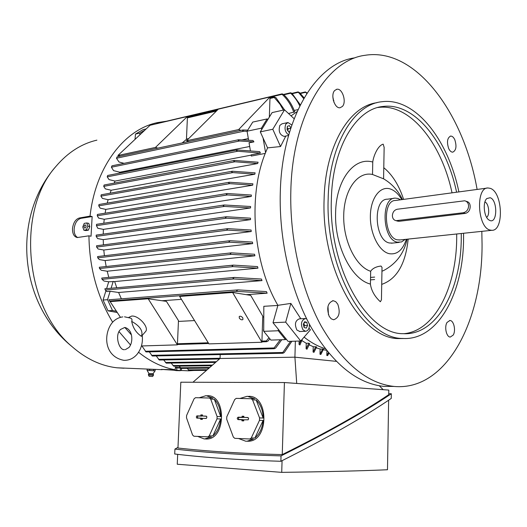 <?xml version="1.0" encoding="UTF-8"?>
<svg xmlns="http://www.w3.org/2000/svg" width="527" height="527" viewBox="0 0 527 527"><rect width="100%" height="100%" fill="white"/><g stroke="black" fill="none" stroke-linecap="round" stroke-linejoin="round"><path stroke-width="0.79" d="M131.697 321.384C140.103 326.141 143.344 331.121 141.427 336.305L141.414 336.318C136.197 332.853 132.956 327.873 131.697 321.384C132.317 319.79 131.987 318.716 130.716 318.17L124.53 316.813M131.375 334.856L124.827 327.458M128.838 317.346L131.678 316.081C138.759 315.225 149.806 327.913 145.38 331.76L141.592 336.121M148.179 298.776L177.408 344.856L178.475 320.633L166.42 301.365L148.179 298.776L110.143 301.615L120.452 317.353M177.408 344.856L141.44 345.969M114.089 183.132L115.044 181.077L109.036 179.602L107.212 176.841L107.673 175.498M257.69 163.528L234.996 161.769L233.724 161.058L234.363 160.432L258.105 162.217L257.69 163.528L111.164 190.247L105.341 188.877L103.72 186.38L104.096 185.056M110.123 193.185L111.164 190.247M254.804 174.213L232.835 172.599L231.603 171.868L232.315 171.229L255.121 172.856L254.804 174.213L108.107 199.7L102.409 198.402L100.92 196.136L101.217 194.819M107.212 203.099L108.107 199.7M252.664 185.194L229.831 183.646L228.613 182.909L229.41 182.25L252.894 183.811L252.67 185.194L105.808 209.384L100.189 208.165L98.753 205.84L98.984 204.529M105.117 213.185L105.808 209.384M251.247 196.452L227.486 194.937L226.287 194.2L227.17 193.521L251.386 195.03L251.247 196.452L104.241 219.285L98.661 218.119L97.258 215.754L97.409 214.456M103.819 223.231L104.241 219.285M250.536 207.941L224.397 206.426L223.191 205.682L224.186 204.99L250.588 206.492L250.536 207.941L103.378 229.37L97.805 228.263L96.454 225.648L96.527 224.357M103.22 234.107L103.378 229.37M250.523 219.64L226.491 218.198L225.398 217.434L226.412 216.735L250.49 218.171L250.523 219.64L103.226 239.62L97.62 238.56L96.197 236.406L96.191 235.101L226.057 216.808M103.417 244.884L103.226 239.62M251.227 231.531L227.868 230.115L226.841 229.344L227.908 228.639L251.096 230.035L251.227 231.531L103.793 250.029L98.121 249.001L96.639 247.071L96.546 245.78L227.572 228.705M104.412 255.753L103.793 250.029M252.664 243.593L229.924 242.196L228.975 241.412L230.082 240.701L252.446 242.077L252.664 243.593L105.104 260.562L99.326 259.574L97.758 257.855L97.594 256.57L229.759 240.76M106.177 266.517L105.104 260.562M254.89 255.799L231.142 254.357L230.246 253.566L231.412 252.855L254.567 254.264L254.89 255.799L107.205 271.221L101.276 270.265L99.537 268.546L99.293 267.268L231.109 252.901M108.786 277.367L107.205 271.221M257.966 268.144L232.96 266.629L232.13 265.839L233.362 265.121L257.532 266.59L257.966 268.144L114.655 281.57L116.757 287.735M261.998 280.601L233.817 278.948L233.039 278.157L234.377 277.433L261.438 279.04L261.998 280.601L118.595 292.485L121.368 298.822M267.149 293.177L237.341 291.405L236.623 290.647L238.039 289.89L266.438 291.596L267.149 293.177L246.313 294.672M181.446 299.343L161.993 300.739M178.442 321.417L194.549 320.574M262.736 317.023L263.783 316.971M278.296 330.745L285.463 339.612L286.378 339.283L278.296 329.276L278.296 330.745L263.724 331.331L263.823 306.306L277.861 305.449M265.252 153.403L251.313 156.051L251.109 154.839L260.41 153.067L259.699 151.644L236.998 149.938L236.432 150.544L237.749 151.242L107.212 176.841M251.155 155.142L115.044 181.077M232.611 292.472L250.7 295.377L262.762 316.187L261.906 342.254L208.936 343.887L179.648 296.431L232.611 292.472L261.906 342.254M239.324 318.117L239.232 316.496C240.371 315.864 241.577 316.345 242.842 317.933L242.934 319.546C241.794 320.179 240.589 319.698 239.324 318.117M263.724 331.331L270.911 340.086L285.463 339.612M266.155 341.285L266.543 341.713L266.352 340.943L268.954 337.702M269.844 338.789L268.065 341.028L266.543 341.713M237.782 289.916L108.931 299.771L110.183 301.681M236.623 290.647L236.873 291.306M234.1 277.472L104.866 288.776L105.308 290.041L106.856 291.55L110.15 291.266L118.595 292.485M110.15 291.266L107.541 299.698L112.501 310.522L116.454 311.253M106.599 288.625L108.727 281.767L114.655 281.57M113.219 281.346L111.092 288.229M233.079 265.167L101.718 278.065L102.047 279.336L104.03 281.056L108.727 281.767M281.761 339.737L275.674 348.037L274.264 348.722L274.099 347.952L280.252 339.783M141.895 345.949L146.045 351.937M291.886 341.272L284.224 352.576L282.907 353.255L282.801 352.491L290.555 341.312M282.907 353.255L152.349 356.015M149.306 351.858L152.31 356.015M299.125 341.048L299.033 344.381L300.706 341.002L288.085 341.391L286.378 339.283M308.954 328.301L310.436 329.81L300.726 341.002L285.687 322.129L290.851 303.414L300.825 318.769M278.296 329.276L273.006 322.722L285.687 322.129M263.085 138.002L265.562 152.613L267.564 147.876L260.298 131.862L268.039 119.227L267.07 118.95L261.418 128.166L261.662 129.629M261.418 128.166L247.071 131.203L248.599 140.169M250.397 150.682L249.06 142.843L253.922 141.868L252.973 140.498L238.652 139.734L238.151 140.327L239.554 140.999L111.408 167.217L113.569 170.629L119.827 172.217L249.679 146.486M253.922 141.868L239.554 140.999M111.974 165.853L111.408 167.217M260.41 153.067L237.749 151.242M267.07 118.95L252.756 122.073L247.071 131.203M107.541 299.698L103.048 300.041L105.887 290.917M112.501 310.522L108.002 310.818L103.048 300.041M117.284 312.518L108.002 310.818M302.399 339.072L299.922 344.994L299.033 344.381M302.03 340.679L306.246 343.275L308.815 343.202L309.692 343.69L306.971 349.223L306.095 348.755L308.815 343.202M309.171 344.836L313.222 346.68L316.655 346.964L313.947 352.352L313.078 352.016L315.785 346.614M316.253 347.833L320.12 349.012L323.538 349.17L320.844 354.46L319.988 354.249L322.682 348.953M323.275 349.744L326.358 350.257M326.924 350.962L326.812 355.508L328.334 352.682M326.812 355.508L327.662 355.593L328.888 353.347M193.02 382.194L220.003 358.498L294.916 357.174L336.193 361.338M379.328 385.804L383.109 389.618M296.708 383.34L294.916 357.174L295.37 341.167M284.415 382.543L388.801 390.092L388.728 394.677C362.741 412.272 327.254 432.245 282.255 454.59L284.415 382.543L180.814 382.213L177.961 448.022C192.546 449.65 208.521 451.026 225.872 452.146C243.243 453.26 262.038 454.076 282.255 454.59M205.682 439.017L206.847 439.017C226.076 439.096 226.485 394.716 207.407 395.711M199.311 397.747L206.097 395.645L212.954 398.102L195.51 397.687L194.081 398.801L186.598 415.493L186.499 417.773L192.572 435.012L193.916 436.237L211.432 436.995L204.364 439.004L197.757 436.435M206.143 416.113L206.913 417.022L206.34 418.425L202.375 418.359L202.335 419.4L200.675 419.34L200.715 418.3L196.729 418.043L196.307 416.969L196.815 415.922L200.813 415.935L200.853 414.901L202.513 414.953L202.473 415.994L206.314 416.146M207.79 436.949L209.259 435.855L217.012 418.846L217.104 416.508L210.708 399.097L209.331 397.918M206.544 416.277L202.473 415.994M202.506 415.105L201.946 415.085L201.907 416.126L198.007 416.02L197.408 417.002L197.921 418.023L201.821 418.188L201.782 419.228L202.342 419.248M202.375 418.359L206.465 418.352M200.853 414.901L201.946 415.085M200.813 415.935L201.907 416.126M200.715 418.3L201.821 418.188M200.675 419.34L201.782 419.228M217.012 418.846L220.642 418.958C219.937 426.297 217.361 431.942 212.901 435.908L209.259 435.855M212.901 435.908L220.642 418.958M210.708 399.097L214.331 399.282C218.448 403.491 220.582 409.275 220.727 416.626L217.104 416.508M220.727 416.626L214.331 399.282M177.988 447.37L174.931 449.076C204.469 452.495 239.838 454.768 281.036 455.881C327.781 432.608 364.546 411.89 391.324 393.741L388.742 393.709M281.036 455.881L280.878 461.283C239.653 460.005 204.265 457.574 174.714 453.997L174.931 449.076M391.324 393.741L391.251 398.425C364.447 416.804 327.656 437.759 280.878 461.283M177.685 454.346L177.256 464.241L281.721 472.363L282.07 460.684M388.636 400.191L387.483 469.748C361.476 470.881 326.22 471.757 281.721 472.363M247.044 441.231L248.388 441.231C269.001 441.204 269.033 395.303 248.599 396.33M240.022 398.438L247.295 396.258L254.679 398.82L236.228 398.372L234.699 399.532L226.781 416.831L226.689 419.189L233.336 437.074L234.785 438.339L253.322 439.149L247.077 441.218L245.734 441.218L238.619 438.536M247.782 417.496L248.619 418.431L248.197 419.775L243.751 419.815L243.711 420.895L241.933 420.836L241.965 419.755L238.059 419.617C236.952 418.761 236.985 417.951 238.145 417.173L242.051 417.305L242.091 416.225L243.876 416.284L243.836 417.364L247.986 417.536M249.699 439.11L251.274 437.977L259.488 420.342L259.567 417.918L252.571 399.855L251.083 398.629M248.217 417.661L243.836 417.364M243.869 416.442L243.184 416.416L243.151 417.496L238.962 417.384L238.323 418.398L238.883 419.459L243.072 419.637L243.039 420.711L243.718 420.737M243.751 419.815L248.145 419.815M242.091 416.225L243.184 416.416M242.051 417.305L243.151 417.496M241.965 419.755L243.072 419.637M241.933 420.836L243.039 420.711M259.488 420.342L263.092 420.454C262.387 428.062 259.653 433.919 254.89 438.023L251.274 437.977M254.89 438.023L263.092 420.454M252.571 399.855L256.168 400.039C260.628 404.407 262.96 410.408 263.171 418.036L259.567 417.918M263.171 418.036L256.168 400.039M156.242 355.936L159.312 360.02M163.699 359.941L166.275 363.136M171.13 363.063L173.818 366.199M179.101 366.14L181.301 368.413M187.059 368.353L189.358 370.501M320.12 349.012L319.988 354.249M313.222 346.68L313.078 352.016M306.246 343.275L306.095 348.755M220.062 358.498L220.214 354.579M248.329 138.581L242.262 139.826M124.069 163.324L119.036 162L116.46 158.252L117.126 156.868M247.091 131.322L243.935 131.19L242.486 130.512L242.914 129.971L247.736 130.136M242.769 130.004L242.486 130.512M119.254 173.179L119.827 172.217M333.947 102.271L332.86 97.014M328.446 314.698L327.972 306.339M393.28 386.436L383.715 386.377C356.865 383.511 332.537 363.597 310.746 326.654C290.561 290.127 278.862 239.324 280.311 191.762C282.156 117.547 316.45 62.766 354.724 57.871M342.412 106.434L340.132 107.732C334.691 108.924 330.225 94.893 334.691 90.499L336.878 89.261C342.352 88.042 346.806 101.975 342.412 106.434M448.655 148.476C446.626 141.928 447.298 137.797 450.671 136.078C452.271 136.038 453.655 137.284 454.827 139.807C456.843 146.348 456.158 150.465 452.772 152.158C451.198 152.191 449.827 150.959 448.655 148.476M447.067 322.419L449.913 320.495C453.8 320.33 456.105 330.6 453.2 335.08L450.295 337.049C446.415 337.201 444.123 326.845 447.067 322.419M337.787 304.211C340.541 312.583 339.157 317.768 333.65 319.77L331.213 318.815L329.171 316.319C326.391 307.946 327.741 302.742 333.216 300.7L335.712 301.655L337.787 304.211M481.823 231.353L482.053 244.106C482.561 321.213 446.343 391.324 394.058 386.443C367.332 383.551 343.084 363.478 321.325 326.206C301.174 289.363 289.455 238.099 290.851 190.122C292.61 115.261 326.747 60.137 364.842 55.328C415.665 46.87 463.8 113.272 477.113 189.443M404.143 338.505L398.834 338.578C361.482 339.329 321.233 270.279 324.098 199.509C325.087 146.368 349.105 106.098 376.904 102.719M463.562 233.27L463.576 237.427C463.76 292.59 438.115 340.771 402.826 338.453C365.554 339.21 325.33 269.923 328.163 198.923C329.131 144.853 353.755 104.254 381.937 101.731C415.25 97.199 448.161 139.668 458.885 191.914M461.27 233.507L461.277 236.768C461.435 289.725 436.83 335.791 403.129 333.677C367.266 334.5 328.657 267.953 331.351 199.832C332.254 147.883 355.923 108.793 383.083 106.461C414.736 102.251 446.152 142.409 456.599 192.223M377.78 107.521L378.366 107.442C410.098 103.206 441.58 143.199 452.034 192.836M456.692 233.988L456.698 237.242C456.718 286.952 435.032 330.877 403.906 333.71M383.781 167.698C392.424 174.786 399.031 185.352 403.603 199.39M383.182 144.161L384.143 147.389L383.584 178.824L372.517 174.483L372.767 161.822C373.636 155.728 377.885 145.524 383.182 144.161M370.415 284.073L370.672 271.207C372.708 268.329 376.153 266.603 381.008 266.036L382.016 267.373L381.443 299.817L380.369 301.754C374.723 296.549 371.41 290.713 370.422 284.244L370.415 284.073C351.483 279.435 334.401 245.701 335.613 212.829C336.042 179.727 354.203 156.559 372.754 162.046M406.357 239.271C402.753 250.114 397.029 254.91 389.196 253.678C379.012 251.458 369.934 233.553 370.362 215.793C370.639 197.987 380.224 185.57 390.283 188.969C394.67 190.464 398.511 194.015 401.798 199.634M383.966 270.384L381.95 271.247M392.556 243.085L389.381 242.973C374.414 240.457 372.648 198.666 387.483 199.193L394.117 198.284M405.144 239.403L401.469 241.979L397.213 242.163C382.306 239.614 380.514 197.572 395.29 198.126L397.905 198.462L400.586 199.799M400.112 239.93L397.253 239.825C383.933 237.499 382.358 199.977 395.56 200.477L487.007 188.106M490.031 230.055C477.409 227.4 475.506 187.204 487.995 187.974L490.182 188.33C502.732 191.894 504.227 231.155 491.737 230.312L490.031 230.055M465.927 201.202L466.718 201.466C468.984 202.019 470.143 203.732 470.203 206.61C470.005 210.352 468.365 212.618 465.275 213.415L399.242 221.281L397.154 220.978M490.15 197.73C497.633 199.812 497.574 223.468 490.064 220.582L488.707 219.838C483.845 216.511 482.574 202.091 486.829 198.547L490.15 197.73M484.912 201.96C488.858 203.343 490.169 215.075 486.638 217.348M397.286 209.239C394.354 209.957 392.72 212.065 392.371 215.55C392.49 218.415 393.715 220.121 396.047 220.668L463.213 212.756C466.461 212.006 468.259 209.786 468.608 206.09C468.463 203.178 467.159 201.406 464.689 200.787L397.286 209.239M370.659 271.28C355.811 266.649 343.024 240.661 343.723 215.023C344.236 189.338 357.866 171.104 372.517 174.483L372.767 161.822M408.168 239.087C405.573 264.053 396.752 279.152 381.713 284.382M325.093 348.643C317.952 346.397 310.956 342.557 304.092 337.122M299.883 331.509L296.932 330.06C294.362 324.368 295.153 320.627 299.31 318.842L304.902 318.565M306.714 318.967L305.344 318.545C301.194 320.337 300.41 324.098 302.972 329.816L305.489 331.292C308.203 330.89 309.514 328.532 309.428 324.23M307.577 325.508L306.273 328.11L304.132 327.524L303.302 324.322L304.619 321.72L306.754 322.32L307.577 325.508L304.553 325.64L303.908 323.13M306.754 322.32L304.257 322.432M303.954 326.832L304.553 325.64M273.006 322.722L277.894 305.331L290.851 303.414M277.894 305.331C253.072 263.21 247.631 195.563 265.562 152.613M285.792 136.058L280.535 146.546L267.564 147.876M280.535 146.546L272.782 129.253L284.527 109.827L294.132 118.72M260.298 131.862L272.782 129.253M284.554 136.309L284.152 136.388C279.685 134.905 278.256 131.236 279.857 125.38L282.05 123.792L287.597 122.613M291.833 125.004L287.999 122.534L285.812 124.128C284.205 128.74 285.173 132.356 288.71 134.984M289.646 131.783L288.789 132.079L287.05 129.563L287.34 126.342L289.376 125.643L290.884 127.837M289.698 131.598L288.612 131.822M287.94 130.848L288.124 128.779L287.235 127.488M290.752 128.232L288.124 128.779M268.039 119.227L272.103 112.594L284.527 109.827M135.024 139.398L135.479 134.069L143.074 129.649L146.17 128.924M90.045 216.11L92.146 216.551L91.046 236.228L88.938 235.826L77.298 237.539C74.083 236.827 72.482 233.876 72.482 228.678C73.273 222.776 75.539 219.219 79.274 218.013L90.045 216.11C95.479 166.67 124.464 129.411 157.461 122.6L166.572 121.197M174.253 370.244L161.374 369.401L175.214 369.776C162.533 367.51 150.32 361.674 138.581 352.28M130.538 345.02L119.049 331.661M112.646 322.188C97.297 296.78 89.399 267.993 88.938 235.826M175.214 369.776L175.326 367.266L180.267 367.662M188.646 370.171L188.62 370.81L181.38 370.507M193.778 370.474L188.62 370.81M124.016 368.228L116.981 367.8C101.118 366.001 86.132 358.927 72.021 346.588C24.604 307.61 16.008 210.181 56.106 166.229C67.904 152.422 81.501 143.726 96.896 140.149M155.024 369.519L147.165 369.19L147.099 370.501L147.514 370.876M77.732 237.552C75.223 236.221 74.024 233.375 74.129 229.001C74.841 223.086 77.094 219.535 80.894 218.349L92.146 216.551M149.655 369.289L149.602 370.461L147.099 370.501M155.248 369.526L155.05 370.942L149.602 370.461M152.29 373.544L148.93 373.478L148.41 374.545L153.509 374.73L153.087 373.643L152.29 373.544M152.639 376.469L149.108 376.331L152.639 376.469L153.443 375.204L148.436 375.02M150.906 369.361L151.71 369.381M153.653 370.633L153.706 369.506M175.307 367.714L180.478 367.912M180.636 368.057L175.3 367.866M176.815 367.853L176.716 370.178L180.715 370.593M180.445 368.024L180.346 370.349M174.938 370.389L176.716 370.178M178.831 370.665L176.183 370.613L178.831 370.665M174.16 369.737L174.134 370.198M181.472 368.406L181.38 370.534M83.852 230.18L85.815 230.562L88.358 230.187L89.827 226.584L88.747 223.362L86.784 222.967L87.864 226.195L86.395 229.805L83.852 230.18L82.779 226.959L84.241 223.362L86.784 222.967M89.827 226.584L87.864 226.195M86.125 226.366C85.532 224.344 84.821 224.449 83.991 226.689C84.577 228.711 85.295 228.606 86.125 226.366M88.358 230.187L86.395 229.805M306.78 93.503L305.364 91.935L307.103 93.002M303.684 98.595L298.071 91.915L299.448 92.568L304.112 97.844M299.771 105.894C297.386 100.855 294.349 96.625 290.667 93.2L290.779 92.792L292.03 93.424L300.304 104.84M156.98 123.516L156.486 123.766M293.822 112.37C291.075 104.939 287.156 98.924 282.077 94.32L282.255 93.898L283.598 94.511C288.368 98.984 292.077 104.768 294.745 111.862L288.526 113.529M144.853 130.162L139.912 133.048L135.479 134.069M139.912 133.048L139.754 134.952M283.348 110.084L279.969 104.194L274.264 97.462L274.35 97.001L275.917 97.627L284.488 109.833M274.488 97.008L274.093 97.225M188.699 138.581L186.459 139.069M297.986 109.629L294.198 110.466M333.848 100.96L333.367 100.499M333.268 100.104L333.802 100.578M370.54 277.413L374.657 277.09M291.049 115.868L297.063 111.652M187.454 116.447L150.037 125.288L117.883 155.498L155.452 147.441L187.454 116.447L186.446 139.398L182.164 142.942M269.35 117.086L270.015 96.928L218.31 109.155L186.492 140.775L188.897 141.506M270.015 96.928L238.652 129.583L186.492 140.775M238.652 129.583L241.043 130.373M117.883 155.498L120.294 156.15M155.452 147.441L157.863 148.127M263.731 330.238L263.388 330.192L263.731 329.671M263.731 330.179L263.388 330.192M224.397 206.426L96.454 225.648M266.352 340.943L261.939 341.081M208.257 342.787L177.454 343.769M237.341 291.405L109.471 301.036M233.817 278.948L105.308 290.041M231.142 254.357L99.537 268.546M229.924 242.196L97.758 257.855M227.868 230.115L96.639 247.071M226.491 218.198L96.197 236.406M227.486 194.937L97.258 215.754M229.831 183.646L98.753 205.84M232.835 172.599L100.92 196.136M234.996 161.769L103.72 186.38M232.96 266.629L102.047 279.336M274.099 347.952L145.333 351.265M282.801 352.491L151.592 355.35M197.177 415.816L198.165 416.001M197.085 418.174L198.086 418.056M238.145 417.173L239.133 417.364M238.059 419.617L239.054 419.492M220.075 358.255L158.515 359.355M216.333 361.72L165.432 362.477M212.513 365.073L172.922 365.554M209.786 367.471L180.353 367.767M207.23 369.71L188.323 369.862M243.935 131.19L116.46 158.252M397.108 220.675L399.242 221.281M463.213 212.756L465.275 213.415M79.274 218.013L80.894 218.349M374.611 279.547L370.494 279.863L374.611 279.554M305.528 92.324L300.43 93.516M298.196 92.317L292.314 93.694M290.667 93.2L283.901 94.794M282.077 94.32L270.008 97.172M218.007 109.451L187.447 116.665M274.264 97.462L269.962 98.47M216.38 111.065L187.395 117.883M120.538 329.474L124.78 327.451C133.094 329.454 133.423 342.438 128.99 347.464L125.327 349.645M122.824 316.898C118.825 317.399 115.38 319.224 112.488 322.366C103.246 333.268 103.681 356.621 123.964 360.336C129.089 360.428 133.417 358.459 136.961 354.434C141.269 349.091 143.028 342.741 142.231 335.383M124.491 349.658C119.188 350.607 114.346 335.297 120.466 329.553M224.054 205.01L96.533 224.331M266.616 341.72L261.912 341.865M208.712 343.518L177.428 344.493M237.908 289.896L108.931 299.771M234.245 277.446L104.866 288.776M231.287 252.868L99.293 267.268M229.95 240.714L97.594 256.57M227.776 228.652L96.546 245.78M226.281 216.755L96.191 235.101M227.045 193.541L97.409 214.43M229.291 182.27L98.977 204.502M232.203 171.249L101.204 194.792M234.258 160.452L104.082 185.023M233.237 265.134L101.718 278.065M274.264 348.722L146.025 351.937M238.553 139.76L111.961 165.821M236.893 149.958L107.653 175.465M206.847 439.017L205.53 439.004M248.388 441.231L247.077 441.218M219.456 358.979L159.279 360.02M215.523 362.431L166.236 363.136M211.722 365.771L173.778 366.199M209.008 368.149L181.262 368.413M206.472 370.376L189.312 370.507M242.822 129.991L117.106 156.829M450.335 136.137L450.671 136.078M449.524 320.515L449.913 320.495M394.058 386.443L383.715 386.377M402.826 338.453L398.834 338.578M383.083 106.461L378.366 107.442M383.544 270.588C396.152 263.862 403.998 253.401 407.088 239.199M402.457 199.542C398.214 190.649 391.923 183.732 383.584 178.805M396.047 220.668L398.168 221.261M491.737 230.312L399.051 240.042M399.196 242.4L391.363 243.204M370.672 271.207L370.422 284.244M332.57 300.739L333.216 300.7M336.351 89.379L336.878 89.261M299.448 331.529L305.489 331.292M284.152 136.388L288.565 135.498M116.981 367.8L162.171 369.677M147.25 370.652L148.93 373.478M153.093 373.636L155.05 370.942M148.436 375.007L148.41 374.532M149.108 376.331L148.43 375.007M153.443 375.191L153.509 374.73M72.021 346.588C18.801 303.657 11.172 217.19 56.106 166.229M176.183 370.613L174.391 370.297M179.305 370.731L181.222 370.54M305.337 91.942L300.08 93.167M298.038 91.922L291.951 93.351M290.542 92.792L283.526 94.445M281.978 93.905L156.881 123.489M274.31 97.008L269.982 98.029M216.933 110.518L187.408 117.468"/></g></svg>
